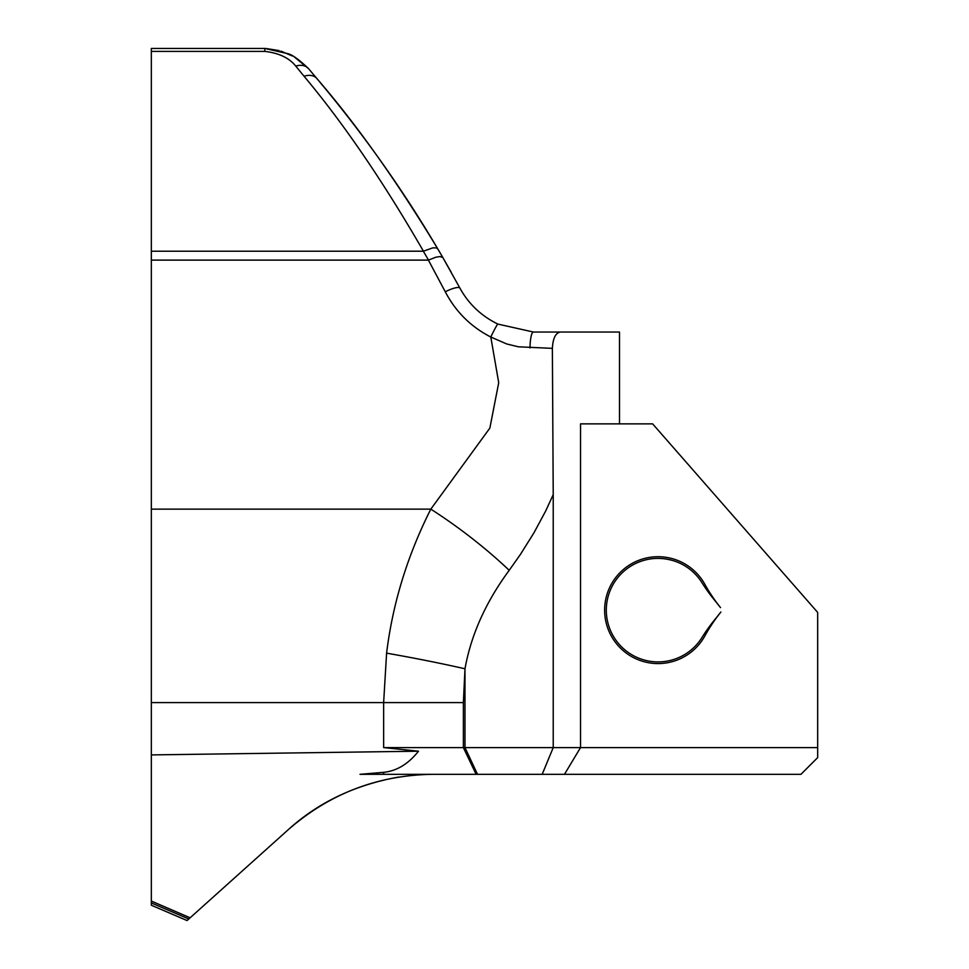 <?xml version="1.0" encoding="UTF-8"?>
<svg xmlns="http://www.w3.org/2000/svg" width="969" height="969" viewBox="0 0 969 969"><rect width="100%" height="100%" fill="white"/><g stroke="black" fill="none" stroke-linecap="round" stroke-linejoin="round"><path stroke-width="1.45" d="M151.334 902.938L188.785 919L187.053 920.55L151.334 905.24L151.334 48.45L264.816 48.45L264.816 51.393C278.89 53.029 289.198 57.922 295.751 66.086A580.806 3.731 51.2 0 1 304.048 76.248C343.341 123.087 383.143 181.397 423.441 251.201L432.743 247.87L436.292 247.882L437.782 248.876C396.915 181.312 356.592 124.516 316.815 78.477L308.53 68.629A16.703 11.858 139.9 0 0 295.751 66.086M398.707 777.053C355.005 784.866 318.135 802.465 288.059 829.864L188.785 919L288.205 829.73M190.118 917.8L151.334 901.061M704.838 635.967A166.983 166.983 0 0 1 720.888 612.033L713.753 620.899A166.983 166.983 0 0 0 702.04 637.445A51.769 51.769 0 0 1 624.436 649.496A51.769 51.769 0 0 1 624.242 570.959A51.769 51.769 0 0 1 701.907 582.623A166.983 166.983 0 0 0 713.196 598.479L720.524 607.611A166.983 166.983 0 0 1 704.754 584.162A53.428 53.428 0 0 0 623.891 569.069A53.428 53.428 0 0 0 624.024 651.338A53.428 53.428 0 0 0 704.838 635.967M288.059 829.864L288.059 829.864C329.593 793.575 377.934 775.055 433.082 774.316M817.666 747.608L817.666 612.408L652.634 423.865L580.528 423.865L580.528 747.608L383.639 747.608L418.511 751.205C408.312 763.996 396.684 771.033 383.639 772.329L360.02 774.316L800.963 774.316L817.666 757.625L817.666 747.608L580.528 747.608L564.479 774.316M619.506 423.865L619.506 332.04L533.447 332.04L497.909 324.094C481.314 315.991 468.669 304.024 459.96 288.193L442.918 257.681L440.192 256.555L435.953 257.16L428.407 260.116L445.268 291.778C455.709 311.715 470.886 326.795 490.798 337.03L498.72 382.694L489.854 428.104L430.817 509.137A166.983 50.376 -143.5 0 1 509.209 570.305L520.45 554.377L533.931 532.853L545.644 511.075L553.226 494.638L553.226 747.608L542.18 774.316M553.226 494.638L552.366 348.356C552.936 338.399 555.576 332.961 560.276 332.04M151.334 754.912L418.511 751.205M151.334 509.137L430.817 509.137C407.416 555.54 392.675 603.542 386.595 653.154L383.639 702.586L463.376 702.586L464.987 668.78C471.067 634.852 485.808 602.028 509.209 570.305M497.909 324.094A16.703 0.933 -64.8 0 0 490.798 337.03L506.751 343.971L518.367 346.805L552.366 348.356M530.007 347.919A16.703 3.428 -90 0 1 533.447 332.04M423.441 251.201L151.334 251.225M451.154 272.168L442.918 257.681A1309.967 1224.453 -0.3 0 0 440.338 253.248A1309.967 1224.453 -0.3 0 0 437.782 248.876A1536.192 1277.663 180 0 0 316.815 78.477A1536.192 1277.663 0 0 1 433.664 241.947M445.268 291.778A16.703 3.852 -28.4 0 1 459.96 288.193M386.595 653.154A166.983 15.395 -170 0 1 464.987 668.78L464.987 747.608L477.523 774.316M428.407 260.116L151.334 260.116M674.824 561.172C661.585 556.896 648.782 557.55 636.415 563.122M304.048 76.248A16.703 11.483 139.9 0 1 316.815 78.477L308.53 68.629L294.733 57.28M463.376 702.586L463.376 747.608L476.13 774.316M383.639 772.329L383.639 774.316M151.334 702.586L383.639 702.586L383.639 747.608M423.332 251.225A1294.378 1207.301 180 0 1 428.504 260.092M151.334 51.393L264.816 51.393M437.782 248.876L440.338 253.248M151.334 48.45L264.816 48.45L287.43 53.574C291.996 54.482 299.021 59.509 308.53 68.629M292.468 56.008L280.901 51.127M279.084 50.582L265.748 48.462"/></g></svg>
